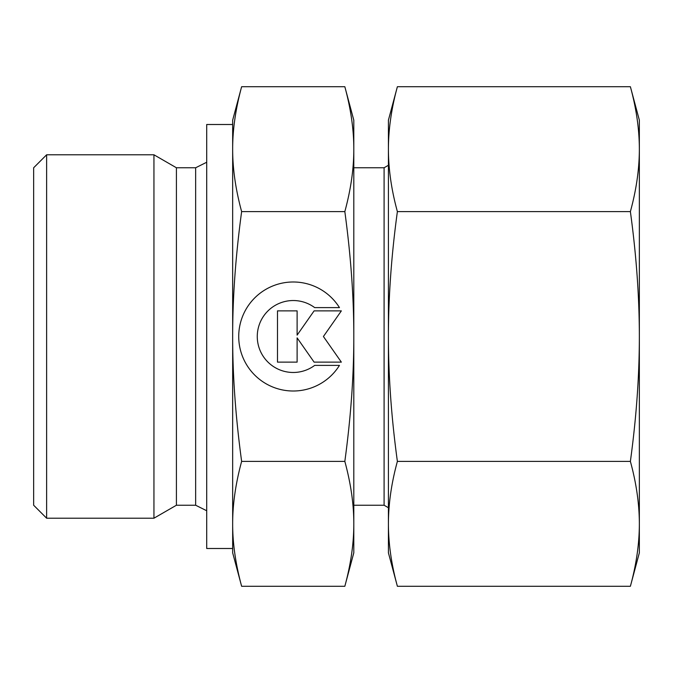 <?xml version="1.0" encoding="UTF-8"?>
<svg xmlns="http://www.w3.org/2000/svg" width="673" height="673" viewBox="0 0 673 673"><rect width="100%" height="100%" fill="white"/><g stroke="black" fill="none" stroke-linecap="round" stroke-linejoin="round"><path stroke-width="1.01" d="M46.63 154.79L33.65 167.77L33.65 505.23L46.63 518.21L153.94 518.21L176.419 505.23L195.641 505.23L195.641 167.77L176.419 167.77L153.94 154.79L46.63 154.79L46.63 518.21M232.665 124.505L206.704 124.505L206.704 548.495L232.665 548.495L232.665 523.838C232.614 504.447 235.609 483.635 241.632 461.392C235.609 416.915 232.614 375.282 232.665 336.5C232.614 297.718 235.609 256.085 241.632 211.608C235.609 189.365 232.614 168.553 232.665 149.162C232.614 129.771 235.609 108.95 241.632 86.716L232.665 120.181L232.665 149.162L232.665 124.505M388.414 165.272L384.09 167.77L353.805 167.77M353.805 505.23L384.09 505.23L388.414 507.728M344.837 211.608C350.869 256.085 353.855 297.718 353.805 336.5L353.805 120.181L344.837 86.716C350.869 108.95 353.855 129.771 353.805 149.162C353.855 168.553 350.869 189.365 344.837 211.608L241.632 211.608M344.837 586.284L353.805 552.819L353.805 523.838C353.855 543.229 350.869 564.05 344.837 586.284L241.632 586.284C235.609 564.05 232.614 543.229 232.665 523.838L232.665 149.162M232.665 523.838L232.665 552.819L241.632 586.284M339.461 365.389A54.513 54.513 0 0 1 247.008 365.389A54.513 54.513 0 0 1 264.346 290.273A54.513 54.513 0 0 1 339.461 307.611L314.678 307.611A35.98 35.98 0 0 0 264.346 357.943A35.98 35.98 0 0 0 314.678 365.389L339.461 365.389M297.113 362.124L277.486 362.124L277.486 310.876L297.113 310.876L297.113 335.137L314.098 310.876L341.354 310.876L323.41 336.5L341.354 362.124L314.098 362.124L297.113 337.863L297.113 362.124M344.837 461.392C350.869 483.635 353.855 504.447 353.805 523.838L353.805 336.5C353.855 375.282 350.869 416.915 344.837 461.392L241.632 461.392M344.837 86.716L241.632 86.716M384.09 505.23L384.09 167.77M176.419 505.23L176.419 167.77M153.94 518.21L153.94 154.79M630.382 211.608C636.338 255.134 639.333 296.768 639.35 336.5L639.35 120.181L630.382 86.716C636.338 108.479 639.333 129.292 639.35 149.162C639.333 169.024 636.338 189.845 630.382 211.608L397.381 211.608C391.425 189.845 388.439 169.024 388.414 149.162C388.439 129.292 391.425 108.479 397.381 86.716L388.414 120.181L388.414 336.5C388.439 296.768 391.425 255.134 397.381 211.608M630.382 586.284L639.35 552.819L639.35 523.838C639.333 543.708 636.338 564.521 630.382 586.284L397.381 586.284C391.425 564.521 388.439 543.708 388.414 523.838C388.439 503.976 391.425 483.155 397.381 461.392C391.425 417.866 388.439 376.232 388.414 336.5L388.414 552.819L397.381 586.284M630.382 461.392C636.338 483.155 639.333 503.976 639.35 523.838L639.35 336.5C639.333 376.232 636.338 417.866 630.382 461.392L397.381 461.392M630.382 86.716L397.381 86.716M195.641 505.23L206.704 510.748M195.641 167.77L206.704 162.252"/></g></svg>
